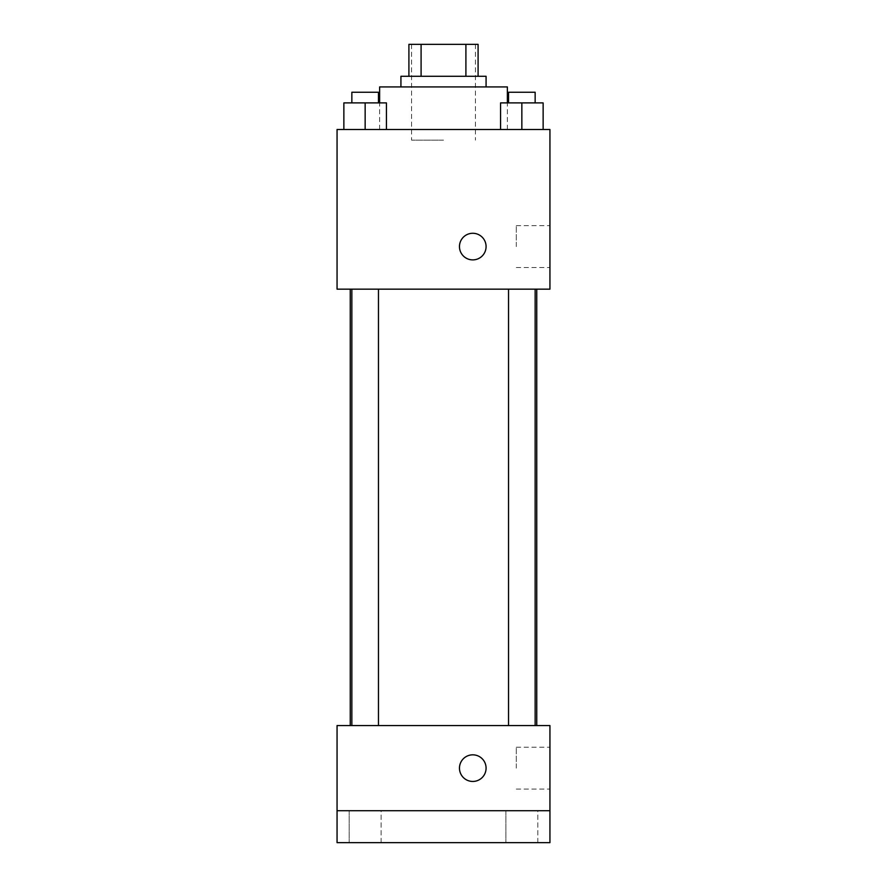 <?xml version="1.0" encoding="UTF-8"?>
<svg xmlns="http://www.w3.org/2000/svg" width="887" height="887" viewBox="0 0 887 887"><rect width="100%" height="100%" fill="white"/><g stroke="black" fill="none" stroke-linecap="round" stroke-linejoin="round"><path stroke-width="0.67" stroke-dasharray="4.43 3.33" d="M443.5 140.146L411.568 140.146L443.5 140.146M443.5 44.35L411.568 44.35L443.5 44.35M465.908 76.282L465.908 44.35L478.093 44.35L478.093 76.282L421.092 76.282L478.093 76.282M465.908 44.35L408.907 44.35M421.092 76.282L408.907 76.282L421.092 76.282L421.092 44.35M486.076 76.282L400.924 76.282M400.924 86.926L486.076 86.926L400.924 86.926M379.636 86.926L507.364 86.926M443.5 129.502L379.636 129.502L443.5 129.502M343.868 129.502L386.444 129.502L343.868 129.502L386.444 129.502L343.868 129.502L386.444 129.502L365.156 129.502L365.156 102.892L343.868 102.892L378.461 102.892L343.868 102.892L343.868 129.502L365.156 129.502L343.868 129.502L343.868 102.892L343.868 129.502L386.444 129.502L365.156 129.502L365.156 102.892L386.444 102.892L351.851 102.892L386.444 102.892L386.444 129.502L386.444 102.892M500.556 129.502L543.132 129.502L500.556 129.502L543.132 129.502L500.556 129.502L543.132 129.502L521.844 129.502L521.844 102.892L500.556 102.892L535.149 102.892L500.556 102.892L500.556 129.502L521.844 129.502L500.556 129.502L500.556 102.892L500.556 129.502L543.132 129.502L521.844 129.502L521.844 102.892L543.132 102.892L508.539 102.892L543.132 102.892L543.132 129.502L543.132 102.892M549.94 129.502L337.06 129.502L337.06 289.162L549.94 289.162L549.94 129.502M337.06 246.586L337.06 259.891L337.071 246.586M443.5 289.162L350.254 289.162L443.5 289.162M521.844 289.162L508.539 289.162L521.844 289.162M365.156 289.162L351.851 289.162L365.156 289.162M549.94 246.586L549.94 225.653L549.94 246.586M472.771 233.281A13.305 13.305 0 0 0 461.251 253.238A13.305 13.305 0 0 0 484.302 253.238A13.305 13.305 0 0 0 472.771 233.281A13.305 13.305 0 0 0 461.251 253.238A13.305 13.305 0 0 0 484.302 253.238A13.305 13.305 0 0 0 472.771 233.281M472.771 259.891A13.305 13.305 0 0 1 461.251 239.933A13.305 13.305 0 0 1 484.302 239.933A13.305 13.305 0 0 1 472.771 259.891M516.301 246.586L516.301 225.653L516.301 246.586M443.5 725.566L350.254 725.566L443.5 725.566M521.844 725.566L508.539 725.566L521.844 725.566M365.156 725.566L351.851 725.566L365.156 725.566M549.94 725.566L337.06 725.566L337.06 810.718L549.94 810.718L549.94 725.566M549.94 810.718L549.94 842.65L337.06 842.65L337.06 810.718L549.94 810.718L337.06 810.718M337.06 768.142L337.06 781.447L337.071 768.142M549.94 768.142L549.94 747.209L549.94 768.142M472.771 754.837A13.305 13.305 0 0 0 461.251 774.794A13.305 13.305 0 0 0 484.302 774.794A13.305 13.305 0 0 0 472.771 754.837A13.305 13.305 0 0 0 461.251 774.794A13.305 13.305 0 0 0 484.302 774.794A13.305 13.305 0 0 0 472.771 754.837M472.771 781.447A13.305 13.305 0 0 1 461.251 761.489A13.305 13.305 0 0 1 484.302 761.489A13.305 13.305 0 0 1 472.771 781.447M516.301 768.142L516.301 747.209L516.301 768.142M381.122 810.718L349.19 810.718L381.122 810.718L349.19 810.718L381.122 810.718L381.122 842.65L349.19 842.65L381.122 842.65L349.19 842.65L381.122 842.65L381.122 810.718M537.81 810.718L505.878 810.718L537.81 810.718L505.878 810.718L537.81 810.718L537.81 842.65L505.878 842.65L537.81 842.65L505.878 842.65L537.81 842.65L537.81 810.718M508.539 102.892L508.539 92.248L535.149 92.248L508.539 92.248L535.149 92.248L535.149 102.892M521.844 129.502L521.844 102.892M351.851 102.892L351.851 92.248L378.461 92.248L351.851 92.248L378.461 92.248L378.461 102.892M365.156 129.502L365.156 102.892M411.568 44.35L411.568 140.146M475.432 44.35L475.432 140.146M507.364 129.502L507.364 102.892M379.636 129.502L379.636 102.892M516.301 267.519L549.94 267.519M516.301 225.653L549.94 225.653M378.461 725.566L378.461 289.162M351.851 725.566L351.851 289.162M535.149 725.566L535.149 289.162M508.539 725.566L508.539 289.162M516.301 789.075L549.94 789.075M516.301 747.209L549.94 747.209M349.19 810.718L349.19 842.65L349.19 810.718M505.878 810.718L505.878 842.65L505.878 810.718"/><path stroke-width="1.33" d="M421.092 76.282L421.092 44.35L408.907 44.35L408.907 76.282L408.907 44.35M421.092 44.35L478.093 44.35L478.093 76.282M465.908 76.282L465.908 44.35M400.924 86.926L400.924 76.282L486.076 76.282L486.076 86.926M507.364 102.892L507.364 86.926L379.636 86.926L379.636 102.892M337.06 129.502L549.94 129.502L549.94 289.162L337.06 289.162L337.06 129.502M472.771 259.891A13.305 13.305 0 0 1 461.251 239.933A13.305 13.305 0 0 1 484.302 239.933A13.305 13.305 0 0 1 472.771 259.891M337.06 725.566L549.94 725.566L549.94 842.65L337.06 842.65L337.06 725.566M472.771 781.447A13.305 13.305 0 0 1 461.251 761.489A13.305 13.305 0 0 1 484.302 761.489A13.305 13.305 0 0 1 472.771 781.447M337.06 810.718L549.94 810.718M500.556 129.502L500.556 102.892L543.132 102.892L543.132 129.502L543.132 102.892M521.844 129.502L521.844 102.892M535.149 102.892L535.149 92.248L508.539 92.248L508.539 102.892M343.868 129.502L343.868 102.892L386.444 102.892L386.444 129.502L386.444 102.892M365.156 129.502L365.156 102.892M378.461 102.892L378.461 92.248L351.851 92.248L351.851 102.892M536.746 725.566L536.746 289.162M350.254 725.566L350.254 289.162M508.539 289.162L508.539 725.566M535.149 289.162L535.149 725.566M378.461 725.566L378.461 289.162M351.851 725.566L351.851 289.162"/></g></svg>
